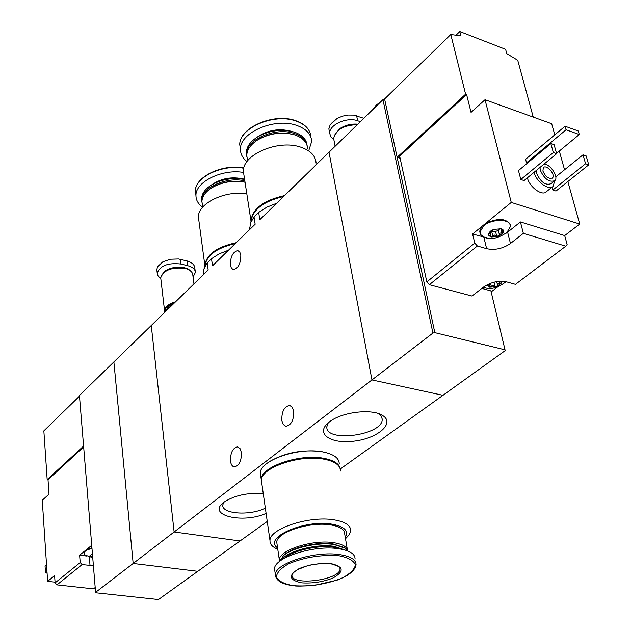 <?xml version="1.0" encoding="UTF-8"?>
<svg xmlns="http://www.w3.org/2000/svg" width="631" height="631" viewBox="0 0 631 631"><rect width="100%" height="100%" fill="white"/><g stroke="black" fill="none" stroke-linecap="round" stroke-linejoin="round"><path stroke-width="0.95" d="M228.517 250.184L219.131 253.883L211.511 258.694L212.481 265.817L255.153 224.226L254.025 216.961L250.428 223.145L249.695 229.542M211.511 258.694L207.22 262.906L208.175 270.013L113.88 361.918L133.157 563.467L197.795 571.307L158.965 599.182L157.608 599.45L96.007 592.809L95.589 592.343L133.157 563.467L197.795 571.307L267.252 521.443M207.22 262.906L203.939 268.885L203.6 274.469M276.693 203.229L266.803 207.197L258.671 212.395L259.814 219.683L382.938 99.666L384.594 98.972L450.794 34.5L460.898 35.904L459.802 31.55L505.605 49.336L506.764 53.627L517.736 60.284L533.242 117.098M263.269 493.6C247.573 492.519 234.487 495.374 223.989 502.166L223.335 502.694C206.834 515.417 242.801 523.927 266.101 513.389M329.39 421.934L328.491 422.652C314.885 433.718 330.991 444.453 354.59 441.077C378.158 438.19 395.345 423.054 382.591 415.49C372.109 408.312 341.608 411.988 329.39 421.934M340.29 469.014L442.962 395.314L371.951 379.925L329.027 152.213L371.951 379.925L432.937 333.05L434.83 332.647L397.128 157.269L400.117 158.223M95.589 592.343L79.435 395.495L113.88 361.918L133.157 563.467L174.124 531.98L151.259 325.486L174.124 531.98L240.056 540.972L174.124 531.98L371.951 379.925L442.962 395.314L505.115 350.686L505.013 349.826L434.83 332.647M258.671 212.395L254.025 216.961M281.797 420.538C281.631 411.475 284.273 406.443 289.732 405.441L292.263 407.224L293.691 411.112C293.872 420.214 291.238 425.27 285.78 426.272L283.224 424.474L281.797 420.538M230.489 461.182C230.394 452.608 232.792 447.836 237.682 446.874L240.072 448.633L241.397 452.537C241.507 461.151 239.11 465.938 234.219 466.908C232.247 466.435 231.009 464.526 230.489 461.182M230.362 265.099C230.41 256.572 232.918 251.753 237.879 250.641L239.764 252.037L240.813 255.066C240.774 263.632 238.273 268.467 233.312 269.579L231.411 268.159L230.362 265.099M171.443 305.814L167.081 308.725L164.967 312.124M328.215 422.88L326.858 426.674C324.981 443.049 382.741 435.374 382.22 419.347L381.51 416.413L379.176 413.857M223.658 502.426L222.798 504.974C221.402 514.068 250.136 516.04 265.343 508.089M340.48 471.049C340.432 465.307 334.958 461.356 324.05 459.194C299.867 454.225 260.666 467.737 261.376 480.42L261.778 483.22M345.512 538.748L349.258 534.741L350.718 530.766C350.749 525.386 345.228 521.75 334.146 519.857C309.561 515.495 269.405 528.652 269.989 540.522C269.816 544.159 272.418 547.069 277.774 549.254M345.283 537.383C348.911 530.884 344.431 526.467 331.851 524.148C304.268 519.25 262.559 537.951 277.577 547.882M347.302 549.309L344.723 534.071C344.747 529.543 340.077 526.491 330.715 524.913C310.026 521.309 276.307 532.327 276.764 542.297L277.088 544.506M347.697 550.934C347.216 546.832 342.53 544.088 333.649 542.684C312.858 539.229 278.91 550.161 279.328 559.918L279.462 561.519M343.785 547.385L333.223 543.969C317.732 541.54 292.816 547.069 284.242 554.767L282.089 556.952M347.492 550.863L344.991 548.134L333.941 544.498C318 541.997 292.334 547.692 283.524 555.611L279.628 561.385M345.646 550.224L334.249 546.351C316.21 543.457 286.671 551.257 281.189 560.218M341.963 549.293L333.949 547.258C318.253 544.813 292.981 550.445 284.407 558.222M355.079 559.042C355.15 553.908 349.669 550.461 338.626 548.725C314.143 544.711 274.028 557.536 274.532 568.878L274.895 571.378M331.228 563.657C320.146 562.844 309.442 564.5 299.11 568.61C287.996 575.298 288.84 580.039 301.642 582.839C312.448 583.565 322.906 581.956 333.018 578.004C344.423 571.473 343.824 566.693 331.228 563.657M325.131 452.388L321.873 451.686C303.188 449.319 286.127 452.388 270.691 460.898M339.257 463.888C339.194 458.106 333.728 454.123 322.843 451.922C298.708 446.882 259.617 460.433 260.343 473.211L260.753 476.034M340.306 469.101C339.486 463.903 334.02 460.315 323.908 458.335C299.733 453.358 260.548 466.877 261.258 479.568L261.66 482.376M326.708 459.739L323.08 458.942C304.126 456.615 286.916 459.762 271.44 468.376M489.94 232.042L493.687 229.368L490.374 231.191L488.615 233.462L488.875 235.584L491.068 236.98L498.545 236.428L503.625 232.358L503.79 231.388L503.199 229.968L501.219 228.808L493.687 229.368L501.219 228.808L501.669 229.14L501.006 229.605L503.625 232.358L499.894 233.21L498.545 236.428L494.783 235.04L491.068 236.98L490.508 236.231L490.808 234.361L488.583 233.62L489.94 232.042M487.171 284.755L489.64 287.215L489.112 286.537L489.388 284.778M493.963 282.215L494.925 286.19L492.866 285.425L489.64 287.215L496.723 286.663L501.527 282.98L501.424 281.268M494.925 286.19L496.723 286.663L498.174 283.556L501.527 282.98L500.604 281.828M554.783 134.845L551.683 123.747L485.026 99.714L471.034 112.373L466.609 94.555L399.668 156.157L426.84 281.915L429.364 284.699L477.367 246.003L474.757 243.124L472.595 234.022L487.795 238.045M426.84 281.915L474.757 243.124M429.364 284.699L471.98 296.042L483.89 286.837C491.107 282.033 498.735 280.393 506.756 281.923L515.488 284.344L565.794 246.193L523.351 233.328L510.463 243.503L507.624 232.169L505.557 233.62M477.367 246.003L486.619 248.693C494.941 250.397 502.891 248.669 510.463 243.503M507.624 232.169L520.425 221.946L564.69 235.576L567.127 244.536L565.794 246.193M485.026 99.714L511.26 202.425L485.586 223.406C498.111 217.766 506.338 218.247 510.266 224.833M479.978 232.602L479.718 231.088L481.792 226.505L472.595 234.022M481.832 288.422L492.077 291.199L497.504 287.05M564.69 235.576L579.723 224.06L567.845 181.562M564.548 169.771L559.311 151.03M552.37 186.886L546.588 191.54C542.723 196.643 529.559 187.391 527.445 178.021L527.39 177.816M588.739 164.841L585.568 163.744L582.997 154.832L586.16 155.936L588.739 164.841L555.982 191.059L552.835 190.026L552.046 187.147M520.804 179.504L518.477 170.591L550.847 143.552L554.113 144.696L556.621 153.704L524.053 180.569L520.804 179.504L553.348 152.568L550.847 143.552M527.413 163.121L526.53 162.822L525.599 159.32L565.06 126.224L578.264 130.996L579.29 134.537L556.518 153.333M511.26 202.425L579.723 224.06M466.609 94.555L465.599 94.2L450.794 34.5M384.594 98.972L397.128 157.269L465.599 94.2M490.91 290.883L505.013 349.826M382.938 99.666L432.937 333.05M544.111 164.021C550.595 164.375 558.806 176.964 554.909 180.6C549.404 182.651 544.537 179.196 540.294 170.236L539.978 167.428M542.912 171.111L543.299 167.696C546.241 163.902 555.911 174.637 552.527 177.926C548.907 179.283 545.705 177.011 542.912 171.111M554.184 181.192L551.139 183.645C545.634 185.703 540.775 182.264 536.555 173.312L536.24 170.512M554.491 180.987L553.332 186.113C549.483 191.209 536.279 181.902 534.134 172.508L534.078 172.302M582.997 154.832L555.801 176.861M585.568 163.744L552.835 190.026M556.621 153.704L553.348 152.568M380.808 101.749L376.052 105.251L373.039 109.321M579.29 134.537L566.078 129.773L526.53 162.822M566.078 129.773L565.06 126.224M456.134 35.107L459.802 31.55M523.351 233.328L520.425 221.946M505.873 281.702L505.1 282.436C496.794 288.383 489.569 289.968 483.425 287.192L483.48 287.208M495.524 281.868L494.814 282.018M485.586 223.406L481.792 226.505M483.701 225.803L479.939 231.995L480.846 234.724L483.504 236.775C489.617 240.214 497.425 238.786 506.922 232.468L510.542 226.371C511.236 218.807 492.148 218.358 483.701 225.803M499.91 228.627L498.356 230.457L495.54 231.419L490.255 232.058M92.142 556.857L92.213 556.274L90.659 555.84L90.596 555.004L89.799 555.895L92.725 557.473M92.426 553.773L89.799 555.895L90.659 555.84M82.109 564.595L80.2 562.544L55.102 582.863L56.964 584.866L82.109 564.595L93.404 565.707M56.964 584.866L93.467 588.857L95.194 587.524M91.732 545.294L86.368 549.68L91.929 547.771M83.655 446.945L48.019 479.741L49.005 494.152L42.261 500.257L47.625 581.34L54.605 575.638L55.102 582.863M80.2 562.544L79.624 555.185L86.589 556.037M83.955 552.969L84.396 551.289L79.624 555.185M79.49 396.15L43.847 430.863L47.175 479.615L48.019 479.741M55.047 582.153L47.625 581.34M83.584 446.078L47.175 479.615M46.986 571.662L45.495 572.901L45.038 565.96L46.528 564.713M45.495 572.901L47.08 573.082M86.368 549.68L84.396 551.289M91.992 548.513C87.078 549.593 84.404 551.163 83.978 553.206L85.232 555.209M363.835 118.297L353.66 115.11L348.178 115.055L342.459 116.151L337.309 118.36L332.308 122.501L330.155 124.82L328.861 128.85M333.87 139.711L330.833 136.903L329.721 133.37C328.917 124.899 346.837 116.719 357.635 120.758L360.372 121.665M357.785 124.189C351.301 123.629 345.386 125.064 340.038 128.479L338.571 129.584M357.753 124.22C351.207 123.708 345.252 125.175 339.872 128.614L334.225 135.57M357.272 124.686C343.532 125.183 335.66 129.805 333.649 138.568L334.075 140.776M194.742 267.228C194.08 264.421 191.587 262.338 187.265 260.989L178.518 258.97L170.449 259.238L163.177 261.66L157.458 266.747L162.798 261.881M156.835 269.942L157.458 266.747M160.795 278.476L158.113 276.094L157.214 273.215C160.069 265.643 167.98 262.583 180.947 264.026L187.864 265.73C192.731 267.071 195.231 269.303 195.381 272.45L193.07 277.056M187.817 268.877L184.607 267.733C177.398 266.337 170.914 267.418 165.133 270.983L164.218 271.685M191.603 271.969L188.622 269.287L184.78 267.828C177.445 266.408 170.835 267.505 164.951 271.133L161.276 275.581M193.946 283.879L192.841 275.297C192.692 272.071 190.112 269.768 185.088 268.396C171.782 266.937 163.658 270.076 160.724 277.821L160.866 279.091M175.592 301.768C168.706 303.819 165.022 306.8 164.549 310.712L164.794 312.298M175.26 302.091C168.816 304.118 165.377 306.981 164.951 310.689L165.006 311.469M174.732 302.604C168.627 304.663 165.377 307.471 164.991 311.036L165.046 311.832M173.793 303.519L167.988 306.769M173.604 303.708L168.682 306.232L165.077 311.73M250.98 221.773L250.941 220.7C252.652 208.593 263.853 200.224 284.526 195.594M243.992 175.45L243.4 171.585C241.996 154.871 277.987 139.175 300.593 147.102C310.507 150.462 315.674 155.802 316.092 163.129M247.281 158.831L246.768 155.534C246.902 149.886 250.404 144.775 257.267 140.185C269.224 133.283 281.639 131.5 294.496 134.837L296.72 135.633C303.661 138.623 307.265 142.906 307.542 148.49M255.476 141.423L257.716 139.845C269.334 133.133 281.394 131.398 293.88 134.648M246.816 156.512L246.555 154.161C245.356 139.948 275.337 126.721 294.251 133.456C302.028 136.099 306.358 140.295 307.218 146.045M246.603 155.123L246.335 152.757C246.469 147.078 249.994 141.936 256.904 137.337C268.845 130.467 281.205 128.708 293.999 132.053L296.136 132.81C302.635 135.57 306.248 139.514 306.974 144.657M256.904 137.337L257.227 137.093C268.916 130.365 281.032 128.637 293.573 131.918M247.021 161.583C242.754 158.278 240.569 154.303 240.466 149.65C239.039 132.928 274.248 117.342 296.436 125.332C306.169 128.724 311.249 134.088 311.69 141.415L308.685 150.904M251.051 221.615L251.051 221.426C252.645 209.618 263.49 201.313 283.579 196.517M204.886 266.495L204.838 265.296C206.463 254.443 216.914 246.91 236.199 242.698M234.062 243.834L235.276 243.598C216.559 247.951 206.44 255.421 204.933 266.006L204.933 266.4M198.852 220.448L198.418 217.214C197.574 203.608 224.857 190.152 246.808 193.772M202.306 204.341L201.936 201.581C202.078 196.73 205.091 192.305 210.975 188.29C221.323 182.075 232.673 180.064 245.041 182.241M209.476 189.339L211.448 187.92C221.71 181.783 232.894 179.867 245.025 182.154M201.952 202.299L201.746 200.232C200.895 187.943 226.403 176.317 244.828 180.892M201.746 200.232L201.565 198.86C201.715 193.985 204.744 189.529 210.659 185.506C220.992 179.322 232.311 177.327 244.615 179.512M210.659 185.506L210.999 185.246C221.268 179.117 232.468 177.185 244.607 179.449M202.654 207.205C198.252 204.034 196.02 200.208 195.965 195.728C195.089 182.051 221.986 168.643 243.534 172.444M274.532 568.878L275.368 574.691C275.731 580.757 282.112 584.472 294.519 585.844C296.357 586.246 302.841 586.136 313.978 585.497L337.096 580.149L344.739 576.813C351.546 573.082 355.316 569.083 356.065 564.824C356.144 559.721 350.662 556.313 339.604 554.594C315.082 550.642 274.879 563.436 275.368 574.691L275.637 576.939M339.273 555.808C321.952 554.499 305.223 557.078 289.093 563.546C280.961 568.058 276.725 572.577 276.386 577.105C278.618 581.183 284.273 584.038 293.344 585.678C310.018 586.783 326.148 584.298 341.75 578.225C349.937 573.926 354.496 569.493 355.427 564.926C353.762 560.707 348.375 557.67 339.273 555.808M339.825 567.49L340.062 568.933C342.278 568.003 339.194 566.275 330.81 563.759C322.764 562.789 309.687 564.855 307.305 565.786L297.296 569.722C293.202 572.609 291.443 574.305 292.003 574.809C290 586.444 340.133 580.275 340.062 568.933L339.912 567.655M486.619 248.693L483.882 237.359M490.547 283.272L491.32 286.474M497.607 285.362L496.707 281.655L497.591 285.244M499.539 281.331L500.036 283.366M489.12 232.752L489.364 233.746M491.738 231.703L492.843 236.207M495.54 231.419L496.644 235.923M498.348 230.386L499.468 234.882M501.424 230.299L502.055 232.815M501.314 228.848L501.432 229.298M90.028 565.534L89.35 557.118M357.635 120.758L356.61 115.702M180.947 264.026L180.356 259.262M187.864 265.73L187.265 260.989M257.393 136.99C267.654 130.104 278.768 128.164 290.749 131.153L290.836 131.177M295.655 120.923C305.372 124.323 310.452 129.702 310.894 137.053C310.365 129.481 305.207 123.991 295.411 120.584C273.27 112.61 238.337 128.101 239.788 145.264C238.352 128.503 273.499 112.894 295.655 120.923M240.387 149.145L240.466 149.65M211.322 185.033C220.968 178.336 231.822 176.341 243.889 179.054L244.583 179.259M195.823 194.671L195.389 191.422C194.466 177.477 222.23 163.95 243.803 168.264M203.411 272.206L203.703 274.375M249.592 227.799L249.837 229.408M381.755 416.91L382.22 419.347M380.375 414.338L382.591 415.49M261.376 480.42L269.989 540.522M276.764 542.297L279.328 559.918M284.242 554.767L283.524 555.611M260.343 473.211L261.258 479.568M552.527 177.926L552.046 178.313M489.159 283.816L489.301 284.415M496.739 281.647L497.559 285.023M479.718 231.088L479.939 231.995M490.2 231.853L490.705 233.904M498.356 230.457L499.484 235.016M498.34 230.252L499.429 234.653M500.777 228.714L500.998 229.613M83.915 552.464L83.978 553.206M84.972 555.028L92.741 557.67M92.023 553.915L92.213 556.274M330.147 124.82L336.891 118.612M333.649 138.568L335.124 146.274M329.721 133.37L328.854 128.787M160.724 277.821L164.549 310.712M157.214 273.215L156.725 268.964M195.216 271.172L194.829 268.199M250.941 220.7L243.4 171.585M247.589 160.834L246.768 155.534M257.716 139.845L257.267 140.185M246.555 154.161L246.335 152.757M204.838 265.296L198.418 217.214M202.693 207.165L201.936 201.581M211.448 187.92L210.975 188.29M195.965 195.728L195.389 191.422C194.443 177.003 222.341 163.555 243.874 167.972"/></g></svg>
